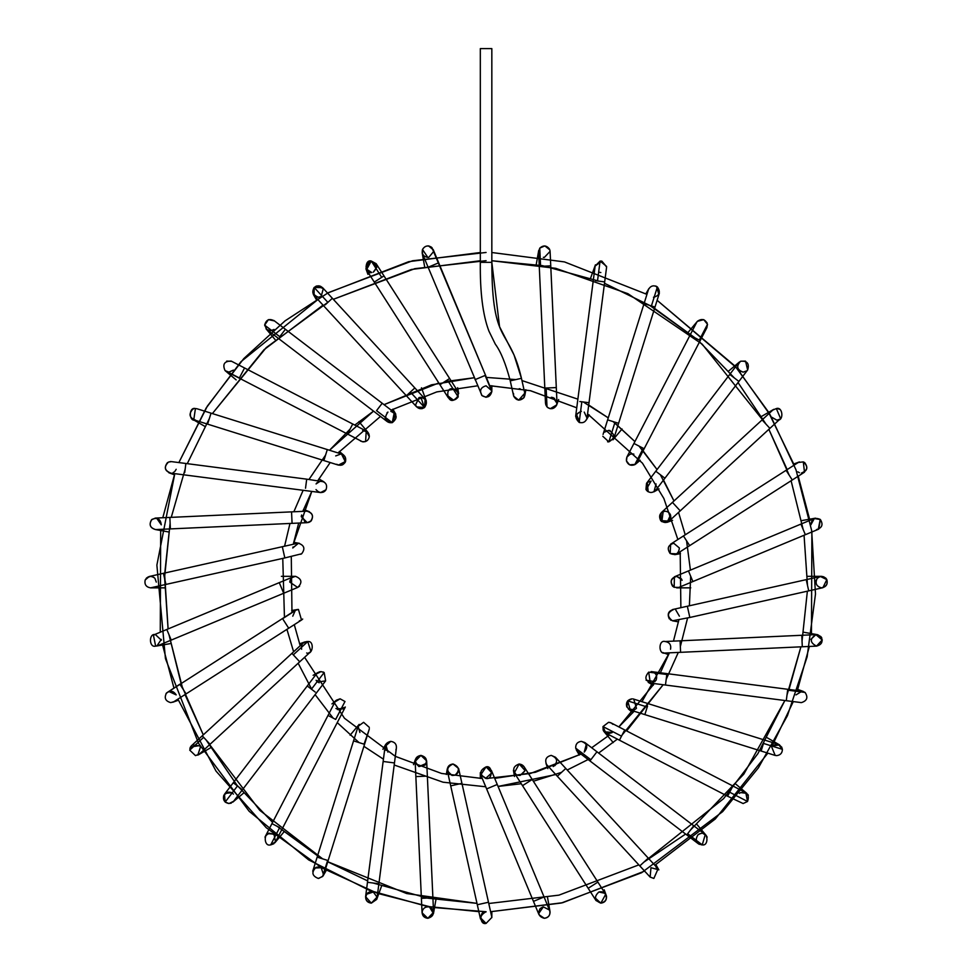 <?xml version="1.0" encoding="UTF-8"?>
<svg xmlns="http://www.w3.org/2000/svg" width="972" height="972" viewBox="0 0 972 972"><rect width="100%" height="100%" fill="white"/><g stroke="black" fill="none" stroke-linecap="round" stroke-linejoin="round"><path stroke-width="1.46" d="M491.832 262.331L491.832 48.6L480.326 48.6L491.832 48.6L491.832 262.331L499.547 326.677L514.042 354.999L521.454 378.327L510.251 380.842L513.678 396.151C516.387 400.671 519.765 401.242 523.799 397.852L524.783 393.186L523.799 397.852C519.765 401.242 516.387 400.671 513.678 396.151L510.227 380.842L521.454 378.327C509.121 325.486 491.966 347.417 491.832 262.331L480.326 262.331L491.832 262.331C491.966 347.417 509.121 325.486 521.454 378.327L524.783 393.186L518.671 400.172L513.678 396.151L513.495 393.441M513.471 395.24L510.251 380.842C505.78 363.832 500.811 351.597 495.319 344.161L488.952 331.185C482.841 315.195 479.974 292.244 480.326 262.331L480.326 48.6M520.166 388.776L519.17 388.691M524.528 396.552L524.175 397.281M523.811 397.84L518.671 400.172M536.228 264.566L538.731 250.387M539.825 248.079L544.855 245.904L549.836 249.901M549.958 250.339L550.018 252.635M544.344 257.398L543.348 257.313L544.344 257.398L550.091 251.384L556.3 387.573L550.76 265.866L540.602 266.328L550.76 265.866M538.597 251.906L539.764 248.152C543.348 245.005 546.592 245.309 549.508 249.087C546.592 245.309 543.348 245.005 539.764 248.152L540.602 266.328L539.764 248.152L538.597 251.906L539.266 266.389L540.602 266.328L539.266 266.389L544.806 388.095L556.3 387.573L546.143 388.035L547.005 406.928C550.723 409.71 553.894 409.188 556.519 405.36L556.992 402.773L556.519 405.36C553.894 409.188 550.723 409.71 547.005 406.928L546.143 388.035L544.806 388.095L545.499 403.307L547.005 406.928L545.705 404.595M548.014 407.79L550.249 408.702L556.701 404.899M556.992 403.344L553.214 397.633L551.245 397.281L554.611 398.374M551.245 397.281L553.214 397.633L551.245 397.281M556.664 404.984L558.657 399.528M606.601 266.778L601.838 261.116L595.143 266.036L600.089 261.079L601.838 261.116L606.589 267.008M600.842 272.537L598.874 272.184L600.842 272.537M600.089 261.079L606.589 266.401L606.552 267.531L606.589 266.401L600.089 261.079L597.513 280.969L604.681 281.904L589.02 402.724L604.681 281.904L597.513 280.969L600.089 261.079L595.143 266.036L575.643 416.332L579.166 422.407C583.066 423.391 585.679 421.982 587.003 418.191L587.003 418.191C585.679 421.982 583.066 423.391 579.166 422.407L581.839 401.788L589.02 402.724L581.839 401.788L579.166 422.407C574.306 417.608 575.035 413.914 581.353 411.326C574.829 414.303 574.331 418.069 579.859 422.638L576.372 414.206M595.496 280.714L597.513 280.969L595.496 280.714M579.834 401.521L581.839 401.788L579.834 401.521M584.233 412.092L587.015 418.106M603.065 434.411L648.518 289.352M655.59 286.011L656.428 286.351M656.501 286.388L658.834 294.37M655.007 307.055L618.605 423.318L655.007 307.055L645.019 303.932L651.422 305.937L657.376 286.947L651.422 305.937L655.007 307.055L659.344 293.216L657.376 286.947C653.5 284.881 650.511 285.78 648.409 289.644C650.511 285.78 653.5 284.881 657.376 286.947C660.802 291.952 659.636 295.391 653.852 297.25L653.476 297.238M657.242 286.849L656.003 286.157M607.707 441.823L608.849 441.871L602.81 436.27L608.849 441.871L615.021 422.2L608.606 420.183L618.605 423.318L615.021 422.2L608.849 441.871L614.049 437.85L618.605 423.318M604.353 432.2L608.557 430.377C615.349 434.034 615.446 437.874 608.849 441.871L607.585 441.798M610.149 430.596L609.468 430.45M688.273 332.181L697.361 321.343L703.74 319.642L707.47 324.259M707.507 324.624L706.17 328.743M707.045 322.753L703.74 319.642L697.446 321.246L696.657 322.4L697.459 321.234C702.063 318.184 705.405 319.217 707.482 324.344L706.875 327.698L707.482 324.344L699.305 340.103L700.204 340.577L644.157 448.748L700.204 340.577L699.305 340.103L707.482 324.344C705.405 319.217 702.063 318.184 697.459 321.234L697.313 321.404M690.217 335.401L699.305 340.103L690.217 335.401M696.657 322.4L626.94 456.962L626.466 461.007C628.07 464.847 630.84 466.074 634.765 464.689L643.257 448.274L634.169 443.572L644.157 448.748L643.257 448.274L634.765 464.689L637.158 462.259L637.754 458.906M644.157 448.748L637.158 462.259L634.765 464.689C630.84 466.074 628.07 464.847 626.466 461.007C626.065 456.864 627.936 454.483 632.043 453.863L630.512 454.07M635.202 464.422L629.613 464.835L635.251 464.397M633.878 454.155L632.395 453.875M629.613 464.835L626.454 460.959M626.831 457.18L630.014 454.228M746.824 370.818L743.13 372.155C736.922 369.749 736.083 366.104 740.615 361.232L745.366 361.11M745.548 361.183L747.65 369.968L664.909 478.224L738.89 381.425L729.753 374.439L738.89 381.425M740.822 371.681L738.72 370.101L743.13 372.155M740.615 361.232C747.237 360.685 749.582 363.601 747.65 369.955C749.582 363.601 747.237 360.685 740.615 361.232L738.55 362.908L655.772 471.226L664.909 478.224L655.772 471.226L646.526 483.327L645.955 489.402C648.907 493.168 652.163 493.46 655.711 490.253L664.909 478.224L655.711 490.253C652.163 493.46 648.907 493.168 645.955 489.402M664.909 478.224L655.711 490.253M647.376 482.44L651.094 481.067L646.101 489.681M646.368 490.095L647.559 491.358M656.076 483.947L653.974 491.808L659.028 488.892M648.215 491.808L647.255 482.537M777.624 408.641L779.483 409.297M779.556 419.297L777.333 420.038C784.137 421.228 782.837 406.223 776.349 408.568L772.776 410.087L776.349 408.568L780.577 418.555L680.23 510.847L769.897 428.373L762.291 420.111L769.897 428.373M776.677 420.074L771.695 417.195L776.677 420.074M680.23 510.847L672.636 502.585L680.23 510.847L669.028 521.162L660.681 520.567C658.396 515.658 659.891 512.523 665.14 511.175C669.125 511.734 671.008 514.03 670.777 518.064C668.408 522.936 665.055 523.774 660.681 520.567L661.239 512.694L772.776 410.087M661.033 520.956L661.75 521.575M670.546 514.953L667.108 522.328L661.835 521.636L663.171 511.515M793.82 463.96L799.458 461.907M670.109 553.481L670.036 553.42C675.528 555.717 678.65 553.918 679.392 548.001L673.73 543.251L670.644 544.15L670.182 553.53C666.78 548.524 667.971 545.098 673.73 543.251L670.631 544.162L683.45 535.949L684.033 536.86L683.45 535.949L786.081 470.302L786.652 471.201L786.081 470.302L798.291 462.478L803.297 461.894L804.694 462.611C808.376 467.617 807.27 471.104 801.39 473.085L804.5 472.173L803.297 461.894C808.437 466.609 807.805 470.339 801.39 473.085L803.358 472.732M799.409 472.732L797.805 471.821M786.652 471.201L792.277 479.998L689.658 545.644L792.277 479.998L786.652 471.201M684.033 536.86L689.658 545.644L684.033 536.86M670.182 553.53L676.828 553.858L689.658 545.644M672.782 543.336L673.45 543.263M814.658 518.392L820.234 519.413C814.743 517.116 811.62 518.914 810.867 524.831L814.317 518.513L820.38 519.546C823.43 524.552 822.142 527.893 816.529 529.582L818.74 529.133L820.38 519.546L814.317 518.513L800.928 524.09L805.351 534.709L692.89 581.548L805.351 534.709L800.928 524.09L688.468 570.928L692.89 581.548L688.468 570.928L674.41 576.785L674.155 587.295L678.833 587.404L674.155 587.295C669.587 582.422 670.413 578.765 676.621 576.335L674.41 576.785M818.606 529.193L820.234 519.413L818.29 529.303M681.311 578.753L676.621 576.335C671.142 577.903 669.781 581.183 672.551 586.165L674.131 587.282M682.101 580.32L681.433 578.923M676.621 576.335L681.846 579.677M807.489 576.335L821.632 576.335L825.702 578.024C828.472 583.006 827.123 586.286 821.632 587.853C816.395 586.505 814.901 583.382 817.16 578.474L819.675 576.688M817.16 578.474C820.793 575.436 824.013 575.825 826.82 579.616C827.998 584.196 826.273 586.942 821.632 587.853L822.883 587.708L826.82 579.616L820.38 576.481L825.702 578.024L826.613 579.215M820.04 576.566L818.108 577.538M816.322 579.871L815.945 581.22M806.493 580.855L808.728 590.879L689.841 617.475L808.728 590.879L806.493 580.855M687.605 607.451L689.841 617.475L687.605 607.451M672.454 620.792C666.731 616.309 667.157 612.518 673.73 609.432C667.157 612.518 666.731 616.309 672.454 620.792L689.841 617.475M673.73 609.432C668.457 610.805 666.986 613.952 669.319 618.885L669.344 618.897M675.662 609.76L679.392 616.187M671.117 620.306L670.449 619.905M810.867 639.357L815.909 634.643L822.276 640.074L816.529 646.113C809.798 642.614 809.603 638.786 815.958 634.631L801.779 635.287L802.301 646.769L680.607 652.321L802.301 646.769L801.779 635.287L816.273 634.619L822.276 640.074L816.529 646.113L822.263 639.855M803.613 632.237L817.537 634.692L820.939 636.66C823.284 641.593 821.814 644.74 816.529 646.113M821.838 638.142L821.522 637.486M821.146 636.927L817.744 634.74M665.188 641.508L680.084 640.827L680.607 652.321L680.084 640.827L665.14 641.508C658.323 639.467 658.287 655.031 665.103 653.014L680.607 652.321M664.872 641.52L816.273 634.619M665.103 653.014C658.287 655.031 658.323 639.467 665.14 641.508L667.108 641.86M670.546 649.235C671.324 644.849 669.526 642.273 665.14 641.508M668.651 654.666L662.819 652.54M801.171 702.61L800.345 702.513M795.983 694.895L802.131 691.153L805.059 692.416C808.327 697.422 807.1 700.824 801.39 702.61L800.649 702.562M654.751 672.928L651.835 671.664L666.938 673.62L666.828 674.495L666.938 673.62L787.745 689.294L787.636 690.156L787.745 689.294L802.167 691.153L805.059 692.416L787.636 690.156L786.275 700.703L665.456 685.029L786.275 700.703L787.636 690.156L805.059 692.416C808.327 697.422 807.1 700.824 801.39 702.61L786.275 700.703M666.828 674.495L665.456 685.029L666.828 674.495L648.688 672.138L650.353 683.073L652.334 682.988C645.226 681.348 644.011 677.727 648.688 672.138L666.828 674.495M646.113 680.254L654.97 681.627M652.346 682.988L656.076 680.242C657.594 675.528 655.942 672.66 651.094 671.616L651.714 671.652M652.005 671.688L652.856 671.895M776.64 755.621L775.182 755.426L771.695 746.994L772.376 746.046M772.448 745.961L779.556 744.892L767.309 737.821M781.658 746.994L782.411 749.388L781.658 746.994M774.951 755.366L644.861 714.614L761.112 751.028L763.494 743.422L761.112 751.028M633.027 698.904L778.39 744.382L782.399 749.339C782.302 753.081 780.382 755.171 776.677 755.621C780.382 755.171 782.302 753.081 782.399 749.339L763.494 743.422L782.399 749.339C780.455 744.115 777.126 743.009 772.424 745.998M763.785 742.487L763.494 743.422L763.785 742.487M629.176 709.56L634.473 709.791C627.791 710.192 625.506 707.215 627.645 700.873L632.043 698.819L627.645 700.873L647.243 707.009L647.534 706.085L644.861 714.614L647.243 707.009L627.645 700.873L630.33 710.07L644.861 714.614M627.803 700.691L626.831 707.009C625.689 702.44 627.426 699.719 632.043 698.819M634.473 709.791L636.198 708.552M636.453 708.272L633.72 699.062M634.522 709.767L628.349 708.977L632.821 712.731M739.413 793.383L740.057 792.909M744.236 792.131L740.397 792.715M740.652 792.593L746.824 793.371L735.998 784.283M747.76 794.367L748.161 794.999M748.343 795.339L745.779 792.678L747.541 801.475L743.13 803.54L747.541 801.475L729.668 792.216L727.603 796.214L619.431 740.178L727.603 796.214L729.668 792.216L747.541 801.475C749.655 795.12 747.371 792.156 740.688 792.569M732.317 787.126L729.668 792.216L732.317 787.126M727.603 796.214L743.13 803.54M619.431 740.178L605.908 733.167L602.992 726.582L608.557 722.305L611.218 722.949L608.557 722.305L602.992 726.582L621.509 736.168L624.146 731.078L619.431 740.178L621.509 736.168L602.992 726.582C603.32 732.657 606.346 734.662 612.068 732.621M602.992 726.582L603.15 730.033L602.992 726.582M610.635 722.694L608.909 722.317M611.084 722.889L612.968 724.359M612.263 732.475L604.147 731.758L603.636 731.041M603.503 730.798L603.15 730.033M701.529 833.393C708.102 831.121 709.074 846.296 702.258 844.875L701.772 844.899C696.073 843.125 694.846 839.747 698.066 834.729L700.739 833.478M703.121 833.551L706.17 835.446L707.179 837.171M699.354 844.364L697.981 843.477M701.772 844.899L698.273 843.708L702.258 844.875L687.654 833.721L686.754 834.912L589.955 760.93L686.754 834.912L687.654 833.721L702.258 844.875L705.259 834.571L584.852 742.535L581.353 741.357C577.404 741.903 575.521 744.163 575.691 748.148L577.866 751.684L575.691 748.148L590.867 759.74L589.955 760.93L590.867 759.74L575.691 748.148C575.521 744.163 577.404 741.903 581.353 741.357L584.852 742.547M701.213 833.417L699.913 833.697M699.779 833.745L698.443 834.438M693.498 826.066L687.654 833.721L693.498 826.066M596.711 752.097L590.867 759.74L596.711 752.097M586.335 744.236L584.233 752.097C588.376 747.152 587.416 743.568 581.353 741.357M579.288 755.037L576.238 749.752M639.795 865.906L557.321 776.251L639.795 865.906L648.263 858.13L639.831 865.882L650.134 877.072L639.795 865.906L650.134 877.072L653.852 878.445L658.093 868.798L653.852 878.445L650.134 877.072L650.973 867.704L658.858 869.843L655.857 864.643M553.214 766.556C558.293 761.829 557.636 758.099 551.245 755.39C546.167 756.617 544.599 759.654 546.568 764.502L557.321 776.251L546.568 764.502C544.599 759.654 546.167 756.617 551.245 755.39L555.486 757.249L551.245 755.39L555.486 757.261L565.789 768.463L557.357 776.215L565.789 768.463L657.91 868.604M657.777 868.482L656.088 867.389M546.653 764.612L557.321 776.251M547.844 768.597L546.021 763.542M546.143 763.798L546.884 764.891M556.118 764.211L554.66 765.79M604.827 893.256L598.874 892.004C602.749 891.166 605.301 892.636 606.516 896.415C606.662 900.376 604.778 902.624 600.842 903.158L595.435 899.379L595.107 897.861M606.346 895.722L606.516 896.415C606.662 900.376 604.778 902.624 600.842 903.158L595.107 897.849L595.994 900.509L600.842 903.158L605.69 894.313L604.754 893.183C607.731 898.189 606.419 901.518 600.842 903.158C594.463 900.449 593.807 896.731 598.874 892.004M606.358 895.771L604.207 889.83M524.892 770.371L519.17 763.992L514.322 772.849L516.363 774.769C512.147 769.836 513.082 766.24 519.17 763.992L524.017 766.641L597.877 882.09L588.182 888.299L522.523 785.668L588.182 888.299L597.877 882.09L605.69 894.313M532.073 779.568L522.523 785.668L532.073 779.568M513.435 770.249L513.435 770.249C514.2 773.894 516.448 775.62 520.166 775.413L524.734 771.197C525.159 767.029 523.301 764.624 519.17 763.992M524.795 770.918L520.166 775.413L516.509 774.854M516.363 774.769L515.743 774.368M538.682 913.546L543.348 906.876L549.557 910.096M491.395 770.432L486.085 766.884L491.832 772.837L491.395 770.432L497.251 784.489L496.449 784.817L497.251 784.489L544.077 896.949L543.287 897.278L544.077 896.949L550.018 911.554L547.564 897.63M550.079 912.052L550.079 912.052C549.958 915.77 548.05 917.86 544.344 918.297C539.035 916.9 537.589 913.729 539.995 908.784M542.704 907.034L540.225 908.541M549.581 910.157C550.687 914.701 548.949 917.422 544.344 918.297C548.949 917.422 550.687 914.701 549.581 910.157L549.654 910.339M543.287 897.278L533.458 901.372L486.62 788.912L533.458 901.372L543.287 897.278M533.458 901.372L539.035 914.761L544.344 918.297M496.449 784.817L486.62 788.912L496.449 784.817M486.085 766.884L480.763 774.854L486.085 778.39C492.913 780.443 492.913 764.843 486.085 766.884C479.318 770.492 479.184 774.319 485.684 778.378L491.832 772.837M486.085 778.39L480.727 774.757M486.085 911.894C479.245 909.841 479.245 925.441 486.085 923.4L480.326 917.641M477.301 904.75L450.704 785.862L477.301 904.75L488.527 902.235L477.301 904.75L480.46 918.904L486.085 923.4L491.832 917.447L486.085 923.4C479.318 919.804 479.184 915.964 485.684 911.906M458.663 770.747L458.723 770.249C457.958 773.894 455.71 775.62 451.992 775.413C446.014 771.051 446.342 767.248 452.988 763.992C449.04 764.539 447.144 766.811 447.339 770.808C447.144 766.811 449.04 764.539 452.988 763.992L458.614 768.488L461.931 783.347L459.975 783.784L461.931 783.347L491.808 917.118M459.975 783.784L450.704 785.862L459.975 783.784M452.988 763.992C459.343 766.641 460.035 770.346 455.078 775.109M454.738 775.231L452.235 775.449M451.992 775.413L447.339 770.845M429.527 907.058L433.476 913.546L435.93 899.622M431.604 908.225C434.715 913.23 433.451 916.584 427.814 918.297C424.108 917.86 422.2 915.77 422.079 912.052C422.2 915.77 424.108 917.86 427.814 918.297C423.391 917.519 421.605 914.931 422.431 910.521L422.067 912.805L427.814 918.297L433.561 912.283L426.659 760.882L420.912 755.39L415.166 761.416L415.627 763.421C414.607 758.913 416.368 756.24 420.912 755.39C414.522 758.099 413.865 761.829 418.944 766.556L425.08 765.11C427.729 760.14 426.331 756.896 420.912 755.39M428.81 906.876C425.092 906.682 422.844 908.407 422.079 912.052M431.131 897.873L421.398 898.322L415.858 776.616L421.398 898.322L431.131 897.873M425.59 776.178L415.858 776.616L425.59 776.178M425.481 764.648L426.599 762.036M426.161 763.494L418.944 766.556L415.19 761.805M381.559 886.087L376.723 899.379L371.316 903.158C367.392 902.624 365.496 900.376 365.642 896.415C366.857 892.636 369.409 891.166 373.284 892.004L377.063 897.132M366.432 894.374L365.642 896.415C365.496 900.376 367.392 902.624 371.316 903.158C365.897 901.664 364.5 898.432 367.124 893.462L365.606 896.67L371.316 903.158L377.027 898.152L377.063 897.059L371.316 903.158M373.284 892.004L366.493 894.276M378.788 883.755L367.477 882.284L383.138 761.465L367.477 882.284L378.788 883.755M394.45 762.935L383.138 761.465L394.45 762.935M396.369 748.598L396.272 748.914C396.94 744.601 395.118 742.086 390.805 741.357C395.118 742.086 396.94 744.601 396.272 748.926L377.027 898.152M386.139 750.481C384.159 745.633 385.714 742.584 390.805 741.357L385.094 746.375L383.138 761.465M396.272 748.926L395.883 749.813M387.925 752.097L385.75 744.37M323.397 875.359L322.996 876.027M322.911 876.137L318.695 878.433M318.306 878.445L318.306 878.445C312.048 875.942 311.259 872.285 315.949 867.437C311.259 872.285 312.048 875.942 318.306 878.445L322.607 876.513L318.306 878.445M314.928 868.032L321.185 867.704C317.261 866.186 314.442 867.352 312.741 871.204L312.753 871.179M313.154 870.122L313.871 869.017M323.603 874.922L321.185 867.704M322.607 876.513L327.649 860.414L317.151 857.134L353.553 740.871L317.151 857.134L327.649 860.414L324.016 871.993M369.093 729.778L364.05 744.163L353.553 740.871L364.05 744.163L369.093 729.778L323.798 874.411M369.311 727.372L363.601 722.305L358.109 726.339L363.601 722.305L369.311 727.372M369.324 728.636L369.178 729.45M359.895 732.475L358.109 726.339L353.553 740.871M273.825 843.757L270.738 844.887M337.333 709.609L345.218 707.227L275.501 841.788L270.702 844.887L275.501 841.788L274.092 834.729C270.24 832.494 267.203 833.308 264.979 837.171L265.113 836.843M265.235 836.588L265.781 835.689M268.564 833.684L273.071 834.049M270.702 844.887L279.657 827.609L271.953 823.612L328.001 715.441L271.953 823.612L279.657 827.609L270.702 844.887M270.24 833.393C263.448 831.558 263.655 846.904 270.386 844.899M335.644 719.402L328.001 715.441L335.705 719.438L344.987 701.517L340.115 698.819L335 701.93L340.115 698.819L344.987 701.517L335.644 719.402M340.419 710.325L344.987 701.517L340.419 710.325M343.809 708.977L335.923 708.515M345.327 707.009L344.987 707.628M331.95 703.922L336.409 700.168L340.115 698.819M231.397 803.03L230.486 803.346M225.383 802.24L229.028 803.54C224.423 802.641 222.673 799.907 223.815 795.351L225.176 802.058M225.334 793.371L231.737 792.702M233.414 794.051L233.438 794.088C229.793 791.123 226.585 791.548 223.815 795.351M233.462 801.45L229.028 803.54L225.176 802.046C222.236 795.825 224.216 792.605 231.105 792.411M233.268 782.764L241.202 788.827L237.46 785.971L225.176 802.046L237.46 785.971L233.268 782.764L224.459 794.294L225.176 802.046L229.028 803.54L233.608 801.28L325.632 680.862L324.162 672.527L321.064 671.616L316.495 673.875L321.064 671.616L324.162 672.527L311.441 689.172L307.249 685.965L233.268 782.764L307.249 685.965L311.441 689.172L324.162 672.527M315.183 692.04L311.441 689.172L315.183 692.04M319.132 682.794L316.094 680.266M316.483 680.85L317.2 681.639M317.71 682.04L325.632 680.862M323.627 672.223L322.959 671.931M319.108 671.956L320.165 671.688M190.5 746.994L199.394 745.646M190.767 746.581L191.302 745.913M191.448 745.767L189.734 750.141L191.593 745.633L291.928 653.342L202.261 735.816L203.658 737.335L202.261 735.816M192.602 744.892L199.661 745.913M200.171 746.532L199.552 745.803M190.33 747.31L189.892 748.489M195.481 755.621L189.734 750.141L203.658 737.335L189.734 750.141L195.481 755.621L199.382 754.102L195.481 755.621M197.79 755.135L200.463 746.994M209.685 743.884L203.658 737.335L209.685 743.884M199.382 754.102L310.919 651.495L307.772 641.556L293.313 654.849L299.352 661.41L291.928 653.342L293.313 654.849L307.772 641.556L303.13 643.027L307.031 641.508C302.632 642.273 300.834 644.849 301.624 649.235M307.772 641.556L307.031 641.508L307.772 641.556C314.563 640.463 313.106 655.395 306.654 653.002L306.727 653.014M309.959 652.212L308.999 652.674M168.788 691.457L176.175 694.895C173.308 690.545 169.942 690.096 166.054 693.558L168.557 691.554M170.768 702.61C165.374 701.14 163.964 697.932 166.528 692.963L282.5 618.544L166.528 692.963C163.964 697.932 165.374 701.14 170.768 702.61L173.867 701.711L170.768 702.61M179.881 684.191L166.528 692.963M186.053 693.85L179.99 684.361L186.053 693.85M299.315 620.865L301.527 620.027L298.428 609.432L296.667 609.699L282.609 618.702L288.684 628.191L282.5 618.544L294.188 611.291M292.766 616.187L295.33 610.331L298.428 609.432L301.527 620.027L173.867 701.711M298.076 609.444L297.359 609.529M302.693 619.043L301.988 619.711M300.542 620.537L299.425 620.853M161.291 639.382L156.917 645.967L155.629 646.113C148.935 648.117 148.643 632.869 155.399 634.607L153.418 635.056L155.629 646.113L157.841 645.675L155.629 646.113M154.621 634.692L155.35 634.619M155.459 634.607L161.376 640.232M297.639 587.452C302.571 582.678 301.879 578.972 295.537 576.335C301.879 578.972 302.571 582.678 297.639 587.452L171.23 640.098L166.807 629.479L279.268 582.641L166.807 629.479L171.23 640.098L157.841 645.675M283.654 593.175L279.268 582.641L283.654 593.175M294.747 576.396L291.612 577.89L289.778 582.094L297.651 587.44M279.268 582.641L292.961 576.955M290.774 578.862L289.826 581.341M297.736 587.404L299.607 586.165M292.159 577.441L295.537 576.335L281.394 576.335M146.456 578.024L150.526 576.335M153.552 577.198L154.669 578.097M154.973 578.437L156.285 582.094M163.43 573.31L282.317 546.714L163.43 573.31L165.945 584.549L163.43 573.31L149.275 576.481L145.18 579.98C144.293 584.427 146.067 587.052 150.526 587.853C146.067 587.052 144.293 584.427 145.18 579.98C147.55 576.129 150.648 575.436 154.451 577.89M164.669 587.853L150.526 587.853L284.832 557.94L282.317 546.714L284.832 557.94L301.66 553.773C305.415 548.779 304.345 545.268 298.428 543.251L297.165 543.397L298.428 543.251C304.345 545.268 305.415 548.779 301.66 553.773L300.737 554.283M293.058 546.932L292.766 548.001L298.428 543.251M155.629 529.582C150.174 528.051 148.801 524.795 151.498 519.826C148.801 524.795 150.174 528.051 155.629 529.582L155.629 529.582C149.931 527.82 148.704 524.43 151.924 519.413C148.704 524.43 149.931 527.82 155.629 529.582L168.545 531.951M151.583 519.741L151.924 519.413C157.415 517.116 160.538 518.914 161.291 524.831L156.626 518.161M169.857 517.42L291.551 511.867L169.857 517.42L170.379 528.914L169.857 517.42L155.362 518.076L151.498 519.826L155.374 518.076M301.429 515.585L301.271 516.667L307.286 522.669L292.074 523.361L291.551 511.867L292.074 523.361L155.885 529.57M306.751 511.175L307.031 511.175C312.437 512.669 313.835 515.901 311.21 520.87L307.286 522.669L311.21 520.87C313.835 515.901 312.437 512.669 307.031 511.175L291.551 511.867M301.612 514.966L305.062 522.328M308.44 522.499L309.278 522.219M310.214 521.721L310.821 521.247M310.323 521.636L310.323 521.636C314.005 516.642 312.911 513.155 307.031 511.175M303.507 509.522L309.339 511.649M176.175 469.294L174.936 471.298M174.097 472.015L173.174 472.55M170.756 473.085L170.768 473.085C164.475 470.545 163.721 466.864 168.496 462.04L171.509 461.627L168.496 462.04C163.721 466.864 164.475 470.545 170.768 473.085C164.888 471.104 163.782 467.617 167.463 462.611L167.524 462.575M170.161 461.603L170.78 461.579M184.716 472.55L185.883 463.486L306.702 479.16L185.883 463.486L184.716 472.55M305.524 488.223L306.702 479.16L305.524 488.223M320.626 492.561L326.009 489.754C327.576 485.028 325.936 482.124 321.064 481.067C325.936 482.124 327.576 485.028 326.009 489.754C322.619 493.399 319.278 493.351 316.009 489.584L316.009 489.584M306.702 479.16L323.943 481.833L318.889 478.917M320.396 481.104L316.107 483.886M323.955 491.796L326.009 489.767M325.596 490.362L324.575 491.382M323.943 491.808L323.178 492.172M322.971 492.245L320.869 492.573M319.496 492.354L318.852 492.136M316.082 483.947L317.103 482.647L321.064 481.067M192.796 409.224L193.489 408.92M192.602 409.334C188.459 414.279 189.419 417.863 195.481 420.074C188.69 422.103 188.604 406.612 195.421 408.568L195.627 408.568M196.453 408.653L197.389 408.884M195.421 408.568L197.207 408.823L195.421 408.568L193.768 419.807L195.481 420.074M207.692 423.853L211.046 413.161L327.309 449.574L211.046 413.161L207.692 423.853M323.955 460.266L327.309 449.574L323.955 460.266M336.725 464.264L338.39 465.102L345.582 461.396L341.828 454.118L340.115 453.863C344.416 454.58 346.239 457.083 345.582 461.396C343.566 465.26 340.613 466.22 336.725 464.264L338.207 465.041M345.06 462.55L342.545 464.835L345.145 462.393M345.4 461.87L341.476 454.021M335.705 455.917L341.075 453.936M341.136 453.948L343.809 455.212L339.337 451.458M342.545 464.835L338.39 465.102L193.768 419.807M236.16 379.906L225.225 370.721L229.028 372.155L233.438 370.101L228.736 372.155M226.816 361.098L231.688 361.305L226.61 361.183M226.391 371.523L225.042 370.551C222.296 364.281 224.338 361.122 231.178 361.074C224.338 361.122 222.296 364.281 225.042 370.551L239.367 377.974L244.555 367.975L352.727 424.011L244.555 367.975L239.367 377.974L227.946 372.057M244.555 367.975L231.178 361.074M359.604 440.28L226.391 371.511M347.539 434.022L352.727 424.011L347.539 434.022L362.507 441.774C366.25 442.029 368.522 440.328 369.324 436.671L366.25 431.021L363.601 430.377C367.319 430.827 369.226 432.929 369.324 436.671C368.522 440.328 366.25 442.029 362.507 441.774L347.539 434.022M363.479 441.883L365.569 441.531L366.25 431.021L352.727 424.011M362.617 430.462L367.695 432.09M365.399 441.592L362.119 441.689M360.94 441.227L360.26 440.814M274.092 329.459L270.386 330.796L266.62 329.387M264.639 325.134L279.754 336.689L264.639 325.134C266.134 319.606 269.402 318.209 274.432 320.942C269.402 318.209 266.134 319.606 264.639 325.134L266.899 329.617L264.639 325.134L268.418 319.642L274.383 320.906M279.754 336.689L285.404 329.277L382.203 403.259L285.404 329.277L279.754 336.689M387.014 412.748L387.95 412.079C383.77 417.936 385.228 421.447 392.299 422.638C397.827 418.069 397.329 414.303 390.805 411.326C397.341 414.339 397.827 418.118 392.226 422.65C388.435 423.124 386.054 421.508 385.094 417.79C386.054 421.508 388.435 423.124 392.226 422.65L376.541 410.658L382.203 403.259L376.541 410.658L392.226 422.65L394.304 412.505L382.203 403.259M391.68 411.387L390.89 411.326M391.509 411.363L395.786 414.206L392.299 422.638M318.306 297.25C311.781 294.273 311.283 290.507 316.811 285.938L323.287 288.623L321.185 296.484L318.306 297.25C312.838 295.719 311.477 292.451 314.187 287.481C317.941 284.832 321.088 285.428 323.603 289.267L322.534 287.603L314.187 287.481L327.892 302.377L332.363 298.283L414.837 387.937L332.363 298.283L327.892 302.377L314.187 287.481L314.065 295.391L416.672 406.94L424.57 407.475L425.141 399.14L414.837 387.937L410.378 392.044L414.837 387.937M313.324 294.37L316.301 299.546M313.932 287.748L316.107 286.181M325.207 304.856L327.892 302.377L325.207 304.856M407.693 394.511L410.378 392.044L424.57 407.475L410.378 392.044L407.693 394.511M424.4 407.608L420.912 397.281C426.611 399.067 427.838 402.469 424.57 407.475C420.718 409.674 417.693 408.848 415.494 404.984L416.672 406.94L421.909 408.702L416.672 406.94M419.284 397.524L420.912 397.281L418.944 397.633L415.494 404.996M415.846 405.774L416.368 406.588M421.982 408.69L424.254 407.718M416.32 406.515L415.506 405.008L419.126 397.572M371.778 272.512L365.909 268.746L370.32 261.116L376.164 263.679L371.268 261.031L377.063 266.753M377.063 266.838L373.284 272.184C378.412 266.85 377.428 263.169 370.32 261.116C364.342 265.478 364.67 269.28 371.316 272.537C364.512 274.566 364.451 259.038 371.268 261.031L381.717 277.348L383.976 275.89L449.635 378.521L383.976 275.89L381.717 277.348L371.268 261.031L366.468 269.876L448.141 397.548C451.725 401.108 455.078 400.889 458.201 396.892L457.836 391.339L458.201 396.892L447.363 379.967L449.635 378.521L447.363 379.967L458.201 396.892C455.078 400.889 451.725 401.108 448.128 397.524M374.888 281.71L381.717 277.348L374.888 281.71M440.547 384.329L447.363 379.967L440.547 384.329M452.988 388.691L451.992 388.776C445.249 387.998 447.181 402.675 453.499 400.172C459.902 396.054 459.744 392.226 452.988 388.691L451.992 388.776L452.988 388.691M457.642 387.694L458.675 393.563M458.201 396.88L453.499 400.172L447.327 395.446M433.561 251.639L428.81 257.313L427.814 257.398C423.318 256.572 421.544 253.923 422.492 249.452L427.814 257.398L428.81 257.313L427.814 257.398M422.164 252.769L424.606 266.559M427.789 245.892L428.494 245.928M428.579 245.94L433.281 249.84M433.269 249.816L485.538 375.277L431.86 247.556C428.093 244.98 424.971 245.6 422.492 249.452C424.971 245.6 428.093 244.98 431.86 247.556L432.151 247.86M431.252 247.034L428.883 245.989M428.178 267.203L438.287 262.987L428.178 267.203M422.492 249.452L422.504 253.85L482.015 395.616C486.996 398.386 490.265 397.038 491.832 391.546L490.131 387.464M475.016 379.663L485.538 375.277L491.832 391.546L485.125 375.447L475.016 379.663M481.954 395.568L486.085 397.305L491.832 391.546C490.265 397.038 486.996 398.386 482.015 395.616C479.232 390.635 480.593 387.354 486.085 385.799L491.771 390.744M480.326 391.546L481.76 395.349M485.538 375.277L491.808 390.999M486.085 397.305L482.015 395.616M491.832 252.513L564.489 261.918L646.927 294.37L564.489 261.918L491.832 252.513M794.246 465.078L768.317 411.8L735.136 366.165L657.121 300.312L736.642 367.902L770.188 414.935L796.007 469.828L811.656 530.518L815.496 594.014L807.125 656.865L787.429 715.684L758.403 767.819L722.67 811.62L641.642 872.71L561.342 903.024L490.641 911.7L562.703 902.696L644.582 871.119M478.844 911.651L427.218 906.426L369.676 890.486L308.695 859.928L249.16 811.292L198.519 743.252L165.447 658.615L156.881 565.121L174.79 473.656L162.786 517.736M322.133 296.12L240.983 361.669L206.161 408.009L178.872 462.575L207.34 406.138L243.778 358.607L285.051 320.857L328.317 292.669L412.517 260.775L486.085 252.465M477.459 385.823L436.744 391.923L391.145 410.087L436.744 391.923L477.459 385.823M380.477 416.429L338.037 452.94L380.477 416.429M330.188 462.538L317.856 480.605L330.188 462.538M302.79 511.357L311.793 491.419L293.289 544.259L298.696 523.07M291.284 556.494L291.977 612.482L291.284 556.494M294.285 624.668L300.202 645.724L294.285 624.668M304.588 657.327L344.477 718.272L395.312 756.338L344.477 718.272L304.588 657.327M395.41 756.386L441.543 773.445L482.294 778.523L441.543 773.445L395.41 756.386M486.085 778.56L530.348 773.505L581.013 754.102L535.414 772.266L494.699 778.365M591.681 747.76L609.444 735.002L591.681 747.76M634.121 711.249L618.848 726.91L654.302 683.583M660.365 672.77L669.368 652.832L641.982 701.65M673.462 641.119L678.869 619.929L673.462 641.119M680.874 607.694L680.181 551.707L680.874 607.694M677.873 539.521L663.864 498.49L642.443 463.146L587.574 413.878L642.443 463.146L663.864 498.49L677.873 539.521M489.378 385.653L530.335 390.683L576.748 407.803L530.627 390.744L489.864 385.665M486.085 260.678L414.825 268.673L333.311 299.315L411.423 269.475L480.326 260.739L411.423 269.475L333.311 299.315M327.843 302.328L266.243 347.612L212.382 413.586L266.243 347.612L327.843 302.328M209.32 418.653L187.28 463.668M185.154 469.197L171.254 517.359M170.112 523.167L164.73 575.922L168.095 628.933L164.73 575.922L170.112 523.167L164.79 573.006M169.019 634.789L182.25 686.937L203.294 734.868L182.25 686.937L169.019 634.789L181.059 683.438M206.161 740.057L236.949 785.169L272.597 822.373L236.949 785.169L206.161 740.057L259.791 810.344L322.643 858.847L277.069 826.261L317.565 855.785M327.746 861.799L367.659 880.899L327.285 861.544L406.673 893.547L476.997 903.377L427.814 898.177L373.175 883.026L427.814 898.177L476.997 903.377M488.807 903.498L558.949 895.139L638.847 864.873L558.949 895.139L488.807 903.498L558.949 895.139L638.847 864.873M644.035 862.018L685.637 834.049L644.035 862.018L723.593 798.644L757.881 753.652L784.878 700.52L743.799 774.149L690.242 830.331L743.799 774.149L784.878 700.52M787.016 694.992L800.904 646.83L787.016 694.992M802.046 641.022L807.368 591.183M807.477 585.265L804.063 535.256M803.139 529.4L791.099 480.751M789.179 475.15L768.864 429.32L789.179 475.15M765.997 424.132L738.04 382.543L765.997 424.132L702.209 344.197L627.973 293.702L555.729 268.321L491.832 260.739L542.461 265.66L598.983 281.163L542.461 265.66L491.832 260.739M486.425 377.415L515.84 379.59L486.425 377.415M521.964 380.574L577.878 399.152L521.964 380.574M588.716 405.008L608.253 417.863L583.309 401.983M613.113 421.593L634.91 441.58L614.79 422.942M639.054 446.099L657.048 469.561L642.395 449.951M663.512 480.047L673.997 500.957L660.34 474.725M678.541 512.414L685.236 534.819L678.541 512.414M686.56 540.797L690.412 570.114L686.56 540.797M690.679 576.238L689.391 605.787L690.679 576.238M687.593 617.973L680.339 646.574L687.593 617.973M678.298 652.431L666.197 679.331L678.298 652.431M626.6 730.92L663.171 684.738L622.08 735.063M617.378 739.109L598.618 753.069L617.378 739.109M588.121 759.533L567.223 770.006L588.121 759.533M555.765 774.55L498.053 786.433L521.284 783.724M485.733 786.773L443.013 782.193L394.28 765.037L443.013 782.193L485.733 786.773M383.442 759.181L363.905 746.326L383.442 759.181M359.045 742.596L337.248 722.609L359.045 742.596M333.104 718.089L315.11 694.628L333.104 718.089M311.818 689.464L298.161 663.232L311.818 689.464M293.617 651.775L286.934 629.37L293.617 651.775M284.444 617.293L282.767 558.402L284.444 617.293M284.565 546.215L289.972 523.458L284.565 546.215M293.86 511.758L303.13 490.301L293.86 511.758M308.987 479.451L325.584 455.066L308.987 479.451M350.078 429.126L329.508 450.267L373.54 411.12L354.78 425.08M438.809 382.944L384.037 404.656L431.471 384.827L474.105 377.756L444.787 381.619M533.361 781.245L561.561 772.351M649.515 305.342L604.511 283.289L649.928 305.585L695.089 337.928L654.593 308.403M699.561 341.816L734.322 377.926L699.561 341.816M480.326 252.513L408.75 261.662L327.576 293.07M160.696 529.351L160.271 632.189M162.275 643.828L173.927 688.006M177.912 699.111L216.027 771.112L266.194 827.67L321.805 867.875L377.537 893.341M377.634 893.377L431.556 907.192M433.342 907.484L486.085 911.724M654.836 865.25L715.271 819.007L767.868 753.142M772.023 746.083L793.286 701.614M797.368 690.533L809.372 646.453M811.462 634.838L811.887 532M809.883 520.36L798.231 476.183M789.033 689.452L800.904 646.83M787.162 469.598L768.864 429.32M323.02 305.123L263.971 349.774L212.382 413.586M164.681 578.923L168.095 628.933M184.996 694.591L203.294 734.868M525.852 389.699L524.831 395.446M556.3 387.573L556.992 402.773M590.599 278.101L595.435 264.809M604.681 281.904L606.552 267.519M589.02 402.724L587.064 417.814M589.251 414.898L586.335 419.953M645.882 293.787L648.871 288.623M622.056 428.992L612.968 439.83M700.204 340.577L706.875 327.698M640.22 460.266L635.749 464.021M728.599 371.085L739.425 361.997M761.55 416.405L773.797 409.334M672.588 520.336L667.108 522.328M792.277 479.998L804.5 472.173M680.473 553.663L674.726 554.672M801.608 520.615L815.532 518.161M805.351 534.709L818.74 529.133M692.89 581.548L678.833 587.404M690.764 587.853L676.621 587.853M672.478 609.566L820.38 576.481M808.728 590.879L822.883 587.708M678.48 621.861L672.733 620.853M802.301 646.769L816.796 646.113M797.757 689.415L803.358 691.457M665.456 685.029L650.353 683.073M653.269 685.272L648.215 682.356M611.206 722.949L745.779 792.678M613.235 742.596L604.147 731.758M697.082 824.608L706.17 835.446M686.754 834.912L698.273 843.708M589.955 760.93L577.854 751.684M588.182 888.299L595.994 900.509M522.523 785.668L514.322 772.849M514.516 776.494L513.495 770.747M486.62 788.912L480.763 774.854M480.326 778.475L480.326 772.643M491.832 911.675L491.832 917.641M450.704 785.862L447.375 771.003M446.306 774.49L447.327 768.743M421.398 898.322L422.067 912.805M415.858 776.616L415.166 761.416M413.501 764.66L415.506 759.181M367.477 882.284L365.606 896.67M382.907 749.291L385.823 744.236M326.276 870.402L323.287 875.565M317.151 857.134L312.814 870.973M350.102 735.197L359.19 724.359M283.885 832.008L274.797 842.846M271.953 823.612L265.283 836.491M328.001 715.441L335 701.93M243.559 793.103L232.733 802.192M307.249 685.965L316.495 673.875M313.13 675.297L318.184 672.381M210.608 747.784L198.361 754.855M291.928 653.342L303.13 643.027M299.57 643.853L305.062 641.86M178.338 700.229L172.737 702.27M282.5 618.544L295.33 610.331M291.685 610.525L297.432 609.517M170.55 643.573L156.626 646.028M166.807 629.479L153.418 635.056M282.317 546.714L297.177 543.397M293.678 542.327L299.425 543.336M174.401 474.773L168.8 472.732M320.323 492.525L170.027 473.036M185.883 463.486L171.509 461.627M204.849 426.368L192.602 419.297M211.046 413.161L197.207 408.823M327.309 449.574L341.828 454.118M358.923 421.593L368.011 432.431M275.076 339.58L265.988 328.743M285.404 329.277L273.885 320.481M387.318 421.654L266.899 329.617M392.87 409.151L395.786 414.206M332.363 298.283L322.534 287.603M421.483 387.792L426.319 401.072M367.951 274.359L365.909 268.746M383.976 275.89L376.164 263.679M449.635 378.521L457.836 391.339M438.7 262.817L433.123 249.427M491.832 385.714L491.832 391.546"/></g></svg>

